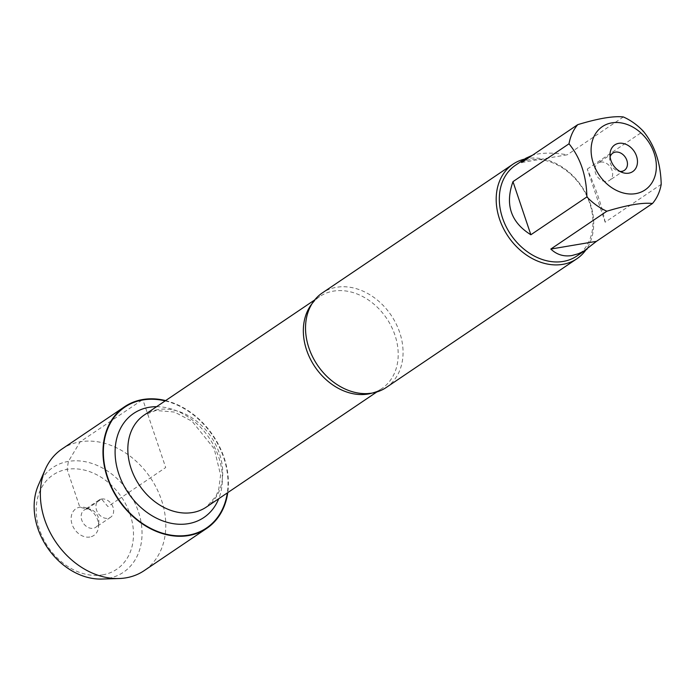 <?xml version="1.0" encoding="UTF-8"?>
<svg xmlns="http://www.w3.org/2000/svg" width="696" height="696" viewBox="0 0 696 696"><rect width="100%" height="100%" fill="white"/><g stroke="black" fill="none" stroke-linecap="round" stroke-linejoin="round"><path stroke-width="0.52" stroke-dasharray="3.48 2.61" d="M386.236 387.489A57.072 44.474 56 0 0 396.033 323.666A57.072 44.474 56 0 0 336.49 287.291A57.072 44.474 56 0 0 322.361 292.894M165.178 400.896A72.941 56.846 -124 0 1 227.314 492.916M524.61 159.079A57.072 44.474 -124 0 1 527.15 158.558A57.072 44.474 -124 0 1 582.7 187.911A57.072 44.474 -124 0 1 585.928 249.89M605.155 222.207C602.153 206.816 596.194 189.103 587.276 169.084L605.155 222.207L661.2 184.362M587.276 169.084L643.322 131.239M521.695 162.499L567.301 154.79C553.007 152.468 541.41 152.607 532.501 155.208M623.346 116.954L567.301 154.79M515.475 165.248A54.793 42.7 -124 0 1 529.047 159.88A54.793 42.7 -124 0 1 586.197 194.793A54.793 42.7 -124 0 1 576.793 256.067M610.114 156.861A10.379 8.091 56 0 0 609.74 158.993A10.379 8.091 56 0 0 617.822 170.964A10.379 8.091 56 0 0 619.945 171.416M600.552 162.107A10.379 8.091 56 0 0 597.986 163.125A10.379 8.091 56 0 0 596.202 174.722A10.379 8.091 56 0 0 607.025 181.343A10.379 8.091 56 0 0 609.6 180.325A10.379 8.091 56 0 0 611.384 168.719A10.379 8.091 56 0 0 600.552 162.107M165.631 400.591A73.393 57.203 -124 0 1 227.766 492.611M62.005 448.998A73.393 57.203 -124 0 1 150.475 477.813A73.393 57.203 -124 0 1 144.15 570.65M38.367 485.173A63.145 49.207 -124 0 1 126.733 489.375A63.145 49.207 -124 0 1 107.784 578.454A63.145 49.207 -124 0 1 101.764 579.046M102.617 574.87A56.915 44.361 56 0 0 115.205 489.114A56.915 44.361 56 0 0 36.766 502.373A56.915 44.361 56 0 0 102.617 574.87M101.564 499.041A10.379 8.091 56 0 0 98.989 500.059A10.379 8.091 56 0 0 98.093 513.187A10.379 8.091 56 0 0 110.603 517.258A10.379 8.091 56 0 0 112.387 505.653A10.379 8.091 56 0 0 101.564 499.041M86.756 509.037A10.379 8.091 56 0 0 84.19 510.055A10.379 8.091 56 0 0 83.294 523.183A10.379 8.091 56 0 0 95.804 527.255A10.379 8.091 56 0 0 98.849 521.391A10.379 8.091 56 0 0 90.767 509.42A10.379 8.091 56 0 0 86.756 509.037M89.88 537.025A16.086 12.537 -124 0 1 72.062 524.279A16.086 12.537 -124 0 1 79.84 507.21A16.086 12.537 -124 0 1 86.052 507.81A16.086 12.537 -124 0 1 98.58 526.359A16.086 12.537 -124 0 1 89.88 537.025M111.151 420.889L80.179 441.795L68.399 461.413L67.112 469.374L79.84 507.21L86.756 509.037L101.564 499.041L107.906 506.558L118.285 499.554M118.581 499.354L165.691 467.538L142.941 399.939M141.897 400.13L112.056 420.28M311.999 303.726A55.515 43.265 -124 0 1 319.708 296.557A55.515 43.265 -124 0 1 333.454 291.119A55.515 43.265 -124 0 1 391.37 326.502A55.515 43.265 -124 0 1 381.834 388.577A55.515 43.265 -124 0 1 372.316 393.049M157.957 409.622A55.515 43.265 56 0 0 144.202 415.06L155.843 410.483L174.522 412.067L192.096 421.298L214.229 448.807L220.589 475.003L218.718 489.436L215.96 496.213L206.338 507.079A55.515 43.265 56 0 0 215.873 445.005A55.515 43.265 56 0 0 157.957 409.622M156.6 406.69A62.779 48.929 -124 0 1 209.287 438.106A62.779 48.929 -124 0 1 218.735 498.71M376.814 391.97L381.834 388.577C375.431 393.005 367.349 394.458 357.587 392.935M314.679 299.95L319.708 296.557C313.209 300.846 308.833 307.797 306.597 317.428M617.822 170.964L622.537 172.573M609.74 158.993L610.009 154.016M612.793 153.129L597.986 163.125M624.408 170.329L609.6 180.325M98.989 500.059L84.19 510.055M110.603 517.258L95.804 527.255M90.767 509.42L86.052 507.81M98.849 521.391L98.58 526.359"/><path stroke-width="1.04" d="M513.013 164.16L322.361 292.894A57.072 44.474 56 0 0 306.597 317.428A57.072 44.474 56 0 0 357.587 392.935A57.072 44.474 56 0 0 372.099 393.083A57.072 44.474 56 0 0 386.236 387.489L576.888 258.755A57.072 44.474 -124 0 1 508.089 236.344A57.072 44.474 -124 0 1 513.013 164.16A57.072 44.474 -124 0 1 524.61 159.079M227.314 492.916A72.941 56.846 -124 0 1 126.776 509.803A72.941 56.846 -124 0 1 142.941 399.939A72.941 56.846 -124 0 1 165.178 400.896M585.928 249.89A57.072 44.474 -124 0 1 576.888 258.755M618.709 143.35A16.086 12.537 -124 0 1 637.336 159.558A16.086 12.537 -124 0 1 622.537 172.573A16.086 12.537 -124 0 1 610.009 154.016A16.086 12.537 -124 0 1 618.709 143.35M635.639 193.653A38.184 29.763 56 0 0 649.733 143.698A38.184 29.763 56 0 0 597.69 130.778A38.184 29.763 56 0 0 597.725 172.817A38.184 29.763 56 0 0 635.639 193.653M661.2 184.362C660.704 162.977 654.745 145.273 643.322 131.239A54.793 42.7 56 0 0 623.346 116.954C613.594 115.832 598.395 118.398 577.741 124.654A54.793 42.7 56 0 0 569.015 143.794C580.438 157.827 586.397 175.54 586.893 196.924A54.793 42.7 56 0 0 606.868 211.21C627.522 204.955 642.73 202.388 652.474 203.502A54.793 42.7 56 0 0 661.2 184.362M532.501 155.208L525.837 158.253L521.695 162.499L577.741 124.654M512.978 181.639C504.852 204.537 510.812 222.25 530.857 234.761L512.978 181.639L569.015 143.794M530.857 234.761L586.893 196.924M550.823 249.055C556.73 254.675 563.769 256.841 571.955 255.536L578.411 253.727L583.874 251.108L596.437 241.347L550.823 249.055L606.868 211.21M596.437 241.347L652.474 203.502M587.154 249.064L576.793 256.067A54.793 42.7 -124 0 1 563.221 261.435A54.793 42.7 -124 0 1 506.062 226.513A54.793 42.7 -124 0 1 515.475 165.248L525.837 158.253M619.945 171.416A10.379 8.091 56 0 0 624.408 170.329A10.379 8.091 56 0 0 626.183 158.723A10.379 8.091 56 0 0 615.36 152.111A10.379 8.091 56 0 0 612.793 153.129A10.379 8.091 56 0 0 610.114 156.861M227.766 492.611A73.393 57.203 -124 0 1 206.764 528.368A73.393 57.203 -124 0 1 188.581 535.563A73.393 57.203 -124 0 1 112.013 488.783A73.393 57.203 -124 0 1 124.619 406.716A73.393 57.203 -124 0 1 142.802 399.521A73.393 57.203 -124 0 1 165.631 400.591M206.764 528.368L144.15 570.65A73.393 57.203 -124 0 1 125.967 577.845A73.393 57.203 -124 0 1 118.964 578.533A73.393 57.203 -124 0 1 55.671 541.827A73.393 57.203 -124 0 1 45.275 469.408A73.393 57.203 -124 0 1 62.005 448.998L124.619 406.716M118.964 578.533L101.764 579.046A63.145 49.207 -124 0 1 47.311 547.474A63.145 49.207 -124 0 1 38.367 485.173L45.275 469.408M142.941 399.939L142.802 399.521L141.897 400.13M112.056 420.28L111.151 420.889M372.316 393.049A55.515 43.265 -124 0 1 314.914 366.783A55.515 43.265 -124 0 1 311.999 303.726M314.679 299.95L144.202 415.06A55.515 43.265 56 0 0 139.417 485.286A55.515 43.265 56 0 0 206.338 507.079L376.814 391.97M218.735 498.71A62.779 48.929 -124 0 1 130.848 496.57A62.779 48.929 -124 0 1 149.153 407.299A62.779 48.929 -124 0 1 156.6 406.69"/></g></svg>
